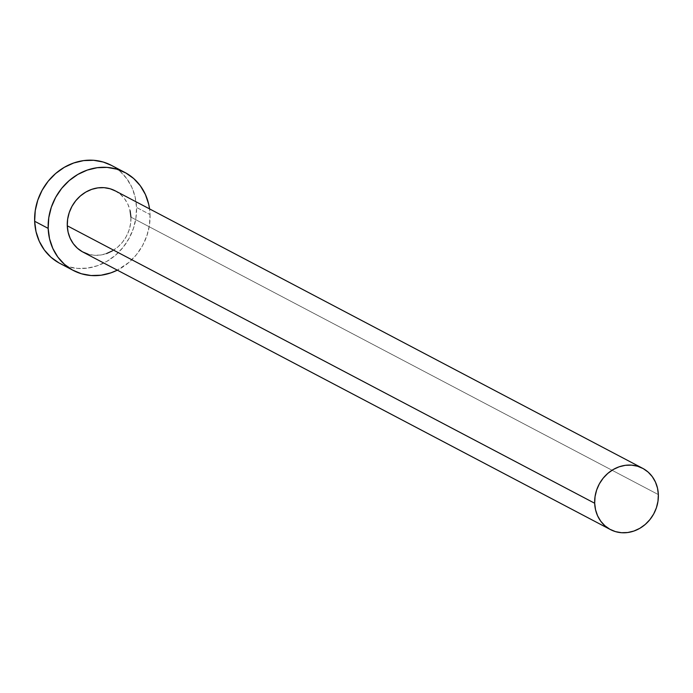 <?xml version="1.0" encoding="UTF-8"?>
<svg xmlns="http://www.w3.org/2000/svg" width="693" height="693" viewBox="0 0 693 693"><rect width="100%" height="100%" fill="white"/><g stroke="black" fill="none" stroke-linecap="round" stroke-linejoin="round"><path stroke-width="0.52" stroke-dasharray="3.46 2.6" d="M82.995 252.096A34.607 31.055 117.7 0 0 115.48 248.856A34.607 31.055 117.7 0 0 130.942 217.143L658.35 494.603L130.942 217.143A34.607 31.055 117.7 0 0 115.22 190.835M59.806 263.357A55.379 49.688 117.7 0 0 111.772 258.177A55.379 49.688 117.7 0 0 136.521 207.432L150.043 214.553L149.549 208.896A55.379 49.688 -62.3 0 1 150.043 214.553L136.521 207.432A55.379 49.688 117.7 0 0 111.365 165.341M150.043 214.553A55.379 49.688 -62.3 0 1 117.325 270.149L129.045 262.318L136.521 254.582L142.559 245.573L146.925 235.646L149.454 225.164L150.043 214.553M130.942 217.143L130.57 223.778L128.993 230.327L126.265 236.538L122.488 242.16L117.819 246.994L112.431 250.849M106.531 253.569L100.338 255.059L94.109 255.258L88.063 254.158M115.272 190.861L120.747 194.655L124.896 199.212L128.049 204.617L130.093 210.672M58.922 262.881L67.914 266.658L77.581 268.416L87.561 268.104L97.453 265.722L106.895 261.365L115.523 255.197L122.999 247.47L129.028 238.461L133.394 228.534L135.923 218.052L136.521 207.432L135.161 197.081L131.887 187.396L126.845 178.742L120.21 171.457L111.443 165.384"/><path stroke-width="1.04" d="M642.628 468.295L115.22 190.835A34.607 31.055 117.7 0 0 82.744 194.075A34.607 31.055 117.7 0 0 67.273 225.788L594.681 503.248A34.607 31.055 -62.3 0 1 610.143 471.535A34.607 31.055 -62.3 0 1 642.628 468.295A34.607 31.055 -62.3 0 1 658.35 494.603A34.607 31.055 -62.3 0 1 642.887 526.316A34.607 31.055 -62.3 0 1 610.403 529.556A34.607 31.055 -62.3 0 1 594.681 503.248L67.273 225.788L67.645 219.153L69.222 212.604L71.951 206.393L75.728 200.771L80.397 195.937L85.785 192.082L91.693 189.362L97.878 187.872L104.115 187.673L110.152 188.773L115.774 191.129M124.887 172.453L111.365 165.341A55.379 49.688 117.7 0 0 59.399 170.521A55.379 49.688 117.7 0 0 34.65 221.266L48.172 228.378A55.379 49.688 -62.3 0 1 72.921 177.642A55.379 49.688 -62.3 0 1 124.887 172.453A55.379 49.688 -62.3 0 1 149.549 208.896L148.683 204.192L145.409 194.508L140.367 185.854L133.732 178.569L125.771 172.929L116.779 169.161L107.112 167.394L97.141 167.715L87.24 170.097L77.798 174.454L69.17 180.613L61.694 188.349L55.665 197.349L51.299 207.285L48.77 217.758L48.172 228.378L34.65 221.266A55.379 49.688 117.7 0 0 59.806 263.357L73.328 270.469A55.379 49.688 -62.3 0 1 48.172 228.378L49.532 238.73L52.807 248.423L57.848 257.077L64.484 264.362L72.453 270.001L81.436 273.77L91.104 275.528L101.083 275.216L110.975 272.834L117.325 270.157A55.379 49.688 -62.3 0 1 73.328 270.469M112.431 250.849L106.531 253.569M88.063 254.158L82.45 251.802L77.469 248.276L73.319 243.719L70.166 238.314L68.122 232.259L67.273 225.788A34.607 31.055 117.7 0 0 82.995 252.096L610.403 529.556M130.093 210.672L130.942 217.143M111.443 165.384L103.257 162.049L93.59 160.282L83.61 160.603L73.718 162.985L64.276 167.342L55.648 173.501L48.172 181.237L42.143 190.237L37.777 200.173L35.248 210.646L34.65 221.266L36.01 231.618L39.284 241.311L44.326 249.965L50.961 257.25L58.922 262.881M594.681 503.248L595.53 509.719L597.574 515.774L600.727 521.179L604.876 525.736L609.857 529.261L615.471 531.618L621.517 532.718L627.745 532.519L633.93 531.029L639.838 528.309L645.226 524.454L649.895 519.62L653.672 513.998L656.401 507.787L657.978 501.238L658.35 494.603L657.501 488.132L655.457 482.077L652.304 476.671L648.154 472.115L643.173 468.589L637.56 466.233L631.514 465.133L625.285 465.332L619.1 466.822L613.192 469.542L607.804 473.397L603.135 478.222L599.358 483.853L596.63 490.064L595.053 496.612L594.681 503.248"/></g></svg>
